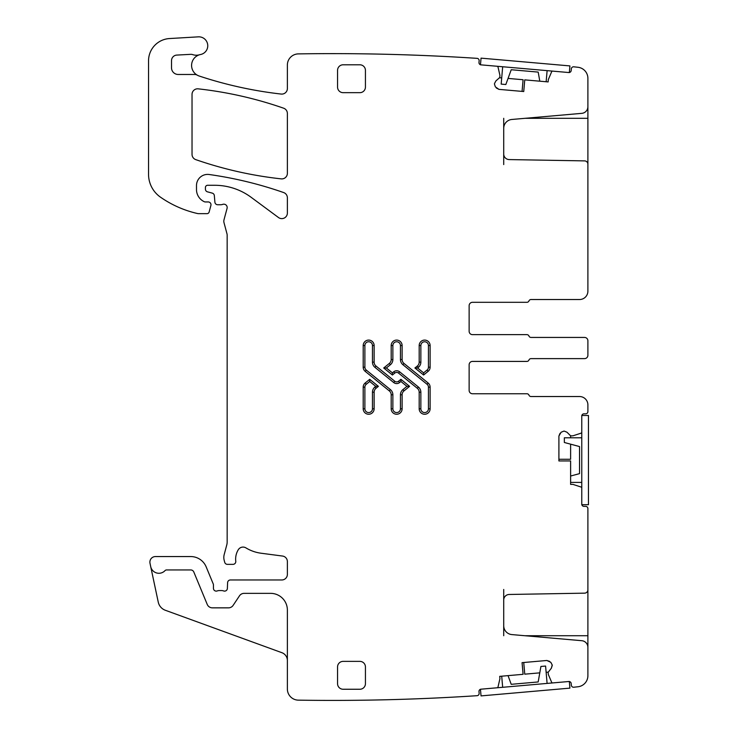 <?xml version="1.0" encoding="UTF-8"?>
<svg xmlns="http://www.w3.org/2000/svg" width="737" height="737" viewBox="0 0 737 737"><rect width="100%" height="100%" fill="white"/><g stroke="black" fill="none" stroke-linecap="round" stroke-linejoin="round"><path stroke-width="1.11" d="M539.797 81.19L538.194 72.097L511.22 69.739L505.84 84.515L501.169 84.101L502.68 66.754M547.121 70.641L546.145 81.743M569.342 72.512L569.922 65.915L481.049 58.14L480.469 64.736M569.332 72.585L480.469 64.81M570.613 476.028L579.531 473.633L579.531 446.558L564.349 442.495L564.349 437.796L581.769 437.796M581.769 482.403L570.613 482.403M581.834 504.707L588.458 504.707L588.458 415.493L581.834 415.493M581.769 504.707L581.769 415.493M508.051 675.636L511.211 684.314L538.176 681.955L540.912 666.46L545.592 666.055L547.103 683.411M502.671 687.299L501.704 676.188M480.46 689.316L481.04 695.903L569.904 688.128L569.332 681.532M480.45 689.242L569.323 681.467M531.027 396.534L579.531 396.534L531.027 396.534A2.229 2.229 0 0 1 528.963 395.143A2.229 2.229 0 0 0 526.891 393.751L472.481 393.751A3.344 3.344 0 0 1 469.137 390.407A3.344 3.344 0 0 0 472.481 393.751L526.891 393.751M526.891 361.416L472.481 361.416A3.344 3.344 0 0 0 469.137 364.76A3.344 3.344 0 0 1 472.481 361.416L526.891 361.416A2.229 2.229 0 0 0 528.963 360.015A2.229 2.229 0 0 1 531.027 358.624L584.552 358.624A3.344 3.344 0 0 0 587.896 355.28L587.896 351.438M584.552 337.435L531.027 337.435A2.229 2.229 0 0 1 528.963 336.044A2.229 2.229 0 0 0 531.027 337.435L584.552 337.435A3.344 3.344 0 0 1 587.896 340.78L587.896 344.621M472.481 334.644L526.891 334.644L472.481 334.644A3.344 3.344 0 0 1 469.137 331.3A3.344 3.344 0 0 0 472.481 334.644M526.891 302.308L472.481 302.308A3.344 3.344 0 0 0 469.137 305.652A3.344 3.344 0 0 1 472.481 302.308L526.891 302.308A2.229 2.229 0 0 0 528.963 300.917A2.229 2.229 0 0 1 531.027 299.526L579.531 299.526L531.027 299.526A2.229 2.229 0 0 0 528.963 300.917M587.896 103.816L587.896 118.316L524.984 118.316M587.896 164.581L587.896 118.316M503.712 118.316L503.712 153.996A5.574 5.574 0 0 0 509.184 159.579L584.616 160.887A3.344 3.344 0 0 1 587.896 164.24L587.896 291.161A8.365 8.365 0 0 1 579.531 299.526M495.347 86.846L494.453 84L495.347 86.846L498.958 89.37L523.74 91.535L524.753 79.872L548.135 81.918L548.31 79.614L551.626 71.802A1.115 1.115 0 0 1 552.75 71.13L568.771 72.53A2.229 2.229 0 0 0 571.193 70.503L571.332 68.836A2.229 2.229 0 0 1 573.755 66.809A2213.533 2213.533 0 0 1 577.983 67.279A11.147 11.147 0 0 1 587.896 78.362L587.896 106.681A6.688 6.688 0 0 1 581.788 113.351L511.847 119.468A8.918 8.918 0 0 0 503.712 128.349M420.855 345.552A3.796 3.796 0 0 1 424.65 341.765A3.796 3.796 0 0 1 428.437 345.552L428.437 367.192A3.676 3.676 0 0 1 427.073 370.048L423.6 372.867L423.6 375.013L414.913 367.984L417.575 367.984L418.376 367.339A6.688 6.688 0 0 0 420.855 362.134L420.855 345.552L419.178 345.552L419.178 362.134A5.021 5.021 0 0 1 417.326 366.04L418.376 367.339M406.944 386.354L400.919 381.471L400.919 379.325L409.597 386.354L406.944 386.354L402.927 389.606A6.688 6.688 0 0 0 400.449 394.802L400.449 408.777L402.116 408.777L402.116 394.802L400.449 394.802M375.99 388.298L374.94 386.999A6.688 6.688 0 0 0 372.461 392.204L374.129 392.204A5.021 5.021 0 0 1 375.99 388.298L378.394 386.354L375.741 386.354L369.716 381.471L366.243 384.29A3.676 3.676 0 0 0 364.879 387.146L363.203 387.146A5.352 5.352 0 0 1 365.183 382.991L366.243 384.29M378.394 386.354L369.716 379.325L369.716 381.471M383.71 367.984L386.372 367.984L392.397 372.867L393.705 371.798A4.68 4.68 0 0 1 399.601 371.798L418.376 386.999A6.688 6.688 0 0 1 420.855 392.204L420.855 408.777A3.796 3.796 0 0 0 424.65 412.573A3.796 3.796 0 0 0 428.437 408.777L428.437 387.146A3.676 3.676 0 0 0 427.073 384.29L402.927 364.732A6.688 6.688 0 0 1 400.449 359.536L402.116 359.536L402.116 345.552A5.463 5.463 0 0 0 396.653 340.089A5.463 5.463 0 0 0 391.19 345.552L391.19 359.536A5.021 5.021 0 0 1 389.329 363.433L383.71 367.984L392.397 375.013L392.397 372.867M287.375 660.545A8.365 8.365 0 0 0 281.875 652.687L165.346 610.273A11.147 11.147 0 0 1 158.252 602.111L150.716 566.661A8.365 8.365 0 0 0 164.996 570.641A2.229 2.229 0 0 1 166.626 569.941L190.717 569.941A3.344 3.344 0 0 1 193.813 572.004L207.235 604.414A5.574 5.574 0 0 0 212.385 607.85L228.498 607.85A5.574 5.574 0 0 0 233.141 605.363L239.47 595.846A5.574 5.574 0 0 1 244.113 593.359L270.645 593.359A16.73 16.73 0 0 1 287.375 610.079L287.375 689.003A11.147 11.147 0 0 0 298.356 700.15A2213.533 2213.533 0 0 0 477.106 695.691A2.229 2.229 0 0 0 479.133 693.277L478.986 691.61A2.229 2.229 0 0 1 481.012 689.187L497.042 687.787A1.115 1.115 0 0 0 498.028 686.93L499.935 678.666L499.714 676.363L523.086 674.318L522.072 662.655L546.845 660.481L550.834 662.342L552.216 664.995L551.35 668.238L548.107 672.356L548.31 674.429L551.626 682.241A1.115 1.115 0 0 0 552.75 682.913L568.771 681.513A2.229 2.229 0 0 1 571.193 683.54L571.332 685.207A2.229 2.229 0 0 0 573.755 687.234A2213.533 2213.533 0 0 0 577.983 686.764A11.147 11.147 0 0 0 587.896 675.682L587.896 647.362A6.688 6.688 0 0 0 581.788 640.702L511.847 634.585A8.918 8.918 0 0 1 503.712 625.695L503.712 635.727M414.913 367.984L417.326 366.04M427.073 370.048L428.123 371.347L423.6 375.013M428.123 371.347A5.352 5.352 0 0 0 430.113 367.192L430.113 345.552A5.463 5.463 0 0 0 424.65 340.089A5.463 5.463 0 0 0 419.178 345.552M374.129 362.134L372.461 362.134L372.461 345.552A3.796 3.796 0 0 0 368.666 341.765A3.796 3.796 0 0 0 364.879 345.552L363.203 345.552A5.463 5.463 0 0 1 368.666 340.089A5.463 5.463 0 0 1 374.129 345.552L374.129 362.134A5.021 5.021 0 0 0 375.99 366.04L394.765 381.232A3.012 3.012 0 0 0 398.551 381.232L400.919 379.325M363.203 345.552L363.203 367.192A5.352 5.352 0 0 0 365.183 371.347L389.329 390.905A5.021 5.021 0 0 1 391.19 394.802L391.19 408.777A5.463 5.463 0 0 0 396.653 414.249A5.463 5.463 0 0 0 402.116 408.777M409.597 386.354L403.977 390.905A5.021 5.021 0 0 0 402.116 394.802M369.716 379.325L365.183 382.991M374.129 392.204L374.129 408.777A5.463 5.463 0 0 1 368.666 414.249A5.463 5.463 0 0 1 363.203 408.777L363.203 387.146M392.397 375.013L394.765 373.097A3.012 3.012 0 0 1 398.551 373.097L417.326 388.298A5.021 5.021 0 0 1 419.178 392.204L419.178 408.777L420.855 408.777M428.437 408.777L430.113 408.777A5.463 5.463 0 0 1 424.65 414.249A5.463 5.463 0 0 1 419.178 408.777M430.113 408.777L430.113 387.146L428.437 387.146M427.073 384.29L428.123 382.991A5.352 5.352 0 0 1 430.113 387.146M428.123 382.991L403.977 363.433A5.021 5.021 0 0 1 402.116 359.536M192.781 60.425A11.147 11.147 0 0 0 197.304 75.183A5.574 5.574 0 0 0 194.586 74.474L178.207 74.474A6.688 6.688 0 0 1 171.518 67.786L171.518 60.646A5.574 5.574 0 0 1 176.797 55.082L190.625 54.345A5.574 5.574 0 0 1 192.725 54.63A11.147 11.147 0 0 0 199.534 54.759A11.147 11.147 0 0 0 192.781 60.425M587.896 589.462L587.896 635.727L524.984 635.727M561.106 432.25L563.869 431.108L561.106 432.25L558.904 436.064L558.904 460.938L570.613 460.938L570.613 484.402L572.925 484.384L580.996 487A1.115 1.115 0 0 1 581.769 488.06L581.769 504.145A2.229 2.229 0 0 0 583.999 506.374L585.666 506.374A2.229 2.229 0 0 1 587.896 508.604L587.896 589.812A3.344 3.344 0 0 1 584.616 593.156L509.184 594.473A5.574 5.574 0 0 0 503.712 600.047L503.712 589.462M587.896 650.227L587.896 635.727M359.859 689.252A5.574 5.574 0 0 0 365.432 683.678L365.432 666.948A5.574 5.574 0 0 0 359.859 661.375L343.129 661.375A5.574 5.574 0 0 0 337.555 666.948L337.555 683.678A5.574 5.574 0 0 0 343.129 689.252L359.859 689.252M192.035 154.374A5.574 5.574 0 0 0 195.784 159.634A390.288 390.288 0 0 0 281.193 178.87A5.574 5.574 0 0 0 287.375 173.324L287.375 113.461A5.574 5.574 0 0 0 283.634 108.201A390.288 390.288 0 0 0 198.225 88.845A5.574 5.574 0 0 0 192.035 94.391L192.035 154.374M359.859 64.792L343.129 64.792A5.574 5.574 0 0 0 337.555 70.365L337.555 87.095A5.574 5.574 0 0 0 343.129 92.669L359.859 92.669A5.574 5.574 0 0 0 365.432 87.095L365.432 70.365A5.574 5.574 0 0 0 359.859 64.792M199.534 54.759A11.147 11.147 0 0 1 200.575 54.51A8.918 8.918 0 0 0 207.687 44.625A8.918 8.918 0 0 0 198.308 36.85L169.538 38.545A22.303 22.303 0 0 0 148.542 60.812L148.542 174.291A27.877 27.877 0 0 0 160.491 197.175A105.935 105.935 0 0 0 197.461 213.518A5.574 5.574 0 0 0 198.704 213.656L206.986 213.656A2.229 2.229 0 0 0 209.142 212.007L210.893 205.457A2.791 2.791 0 0 0 208.203 201.947L205.411 201.947A2.791 2.791 0 0 1 204.241 201.689A13.386 13.386 0 0 1 196.493 189.556L196.493 185.558A11.147 11.147 0 0 1 209.197 174.512A390.288 390.288 0 0 1 283.634 192.55A5.574 5.574 0 0 1 287.375 197.82L287.375 213.048A5.574 5.574 0 0 1 278.485 217.526L251.16 197.313A61.328 61.328 0 0 0 214.679 185.282L207.641 185.282A2.229 2.229 0 0 0 205.411 187.511L205.411 189.151A2.791 2.791 0 0 0 207.484 191.841L212.265 193.131A2.791 2.791 0 0 1 214.329 195.581L214.9 202.196A2.791 2.791 0 0 0 217.682 204.739L220.722 204.739A5.574 5.574 0 0 0 222.666 204.389A3.344 3.344 0 0 1 227.06 208.396L224.002 219.801A5.574 5.574 0 0 0 224.002 222.685L226.968 233.749A5.574 5.574 0 0 1 227.162 235.195L227.162 542.027A11.147 11.147 0 0 1 226.775 544.91L224.195 554.565A11.147 11.147 0 0 0 224.195 560.332L224.721 562.294A2.791 2.791 0 0 0 227.411 564.358L232.993 564.358A2.791 2.791 0 0 0 235.766 561.235A17.845 17.845 0 0 1 238.291 549.728A5.574 5.574 0 0 1 245.928 547.886A39.033 39.033 0 0 0 261.091 553.229L282.529 556.048A5.574 5.574 0 0 1 287.375 561.576L287.375 574.399A5.574 5.574 0 0 1 281.801 579.973L230.395 579.973A2.791 2.791 0 0 0 227.604 582.645L227.374 588.448A2.791 2.791 0 0 1 223.587 590.936A5.574 5.574 0 0 0 221.588 590.567L219.23 590.567A5.574 5.574 0 0 0 217.231 590.936A2.791 2.791 0 0 1 213.444 588.338L213.444 584.994A2.791 2.791 0 0 0 213.233 583.925L206.176 566.882A16.73 16.73 0 0 0 190.717 556.555L155.461 556.555A5.574 5.574 0 0 0 150.007 563.289L150.716 566.661M197.304 75.183A11.147 11.147 0 0 0 199.23 76.031A405.903 405.903 0 0 0 281.175 94.06A5.574 5.574 0 0 0 287.375 88.523L287.375 65.049A11.147 11.147 0 0 1 298.356 53.893A2213.533 2213.533 0 0 1 477.106 58.352A2.229 2.229 0 0 1 479.133 60.775L478.986 62.442A2.229 2.229 0 0 0 481.012 64.856L497.042 66.256A1.115 1.115 0 0 1 498.028 67.113L499.935 75.377L499.778 77.459L495.863 80.959L494.49 83.603L495.863 80.959M501.713 77.864L499.585 77.836M498.958 89.37L496.314 87.989M503.712 153.996L503.712 164.581M469.137 305.652L469.137 331.3M528.963 336.044A2.229 2.229 0 0 0 526.891 334.644M587.896 340.78L587.896 355.28M528.963 360.015A2.229 2.229 0 0 1 531.027 358.624L584.552 358.624M469.137 364.76L469.137 390.407M570.843 435.843L572.925 435.816L580.996 433.199A1.115 1.115 0 0 0 581.769 432.14L581.769 416.055A2.229 2.229 0 0 1 583.999 413.825L585.666 413.825A2.229 2.229 0 0 0 587.896 411.587L587.896 404.899A8.365 8.365 0 0 0 579.531 396.534M570.447 435.678L567.02 432.25L564.256 431.108L567.02 432.25M558.904 436.064L560.046 433.31M503.712 600.047L503.712 625.695M552.253 665.382L551.35 668.238M550.834 662.342L552.216 664.995M546.845 660.481L549.691 661.384M523.74 662.508L524.753 674.171L539.779 672.853M546.135 672.301L548.135 672.126M558.904 459.262L570.613 459.262L570.613 444.171M570.613 435.797L570.613 437.796M522.072 91.397L523.086 79.734L508.06 78.417M423.6 372.867L417.575 367.984M364.879 345.552L364.879 367.192A3.676 3.676 0 0 0 366.243 370.048L365.183 371.347M391.19 394.802L392.867 394.802A6.688 6.688 0 0 0 390.389 389.606L366.243 370.048M392.867 394.802L392.867 408.777A3.796 3.796 0 0 0 396.653 412.573A3.796 3.796 0 0 0 400.449 408.777M372.461 362.134A6.688 6.688 0 0 0 374.94 367.339L393.705 382.54A4.68 4.68 0 0 0 399.601 382.54L400.919 381.471M374.94 386.999L375.741 386.354M372.461 392.204L372.461 408.777A3.796 3.796 0 0 1 368.666 412.573A3.796 3.796 0 0 1 364.879 408.777L364.879 387.146M389.329 363.433L390.389 364.732A6.688 6.688 0 0 0 392.867 359.536L392.867 345.552A3.796 3.796 0 0 1 396.653 341.765A3.796 3.796 0 0 1 400.449 345.552L400.449 359.536M390.389 364.732L386.372 367.984M420.855 362.134L419.178 362.134M428.437 367.192L430.113 367.192M428.437 345.552L430.113 345.552M399.601 382.54L398.551 381.232M394.765 381.232L393.705 382.54M374.94 367.339L375.99 366.04M374.129 345.552L372.461 345.552M363.203 367.192L364.879 367.192M390.389 389.606L389.329 390.905M391.19 408.777L392.867 408.777M403.977 390.905L402.927 389.606M364.879 408.777L363.203 408.777M372.461 408.777L374.129 408.777M400.449 345.552L402.116 345.552M392.867 345.552L391.19 345.552M392.867 359.536L391.19 359.536M394.765 373.097L393.705 371.798M398.551 373.097L399.601 371.798M417.326 388.298L418.376 386.999M419.178 392.204L420.855 392.204M403.977 363.433L402.927 364.732"/></g></svg>
